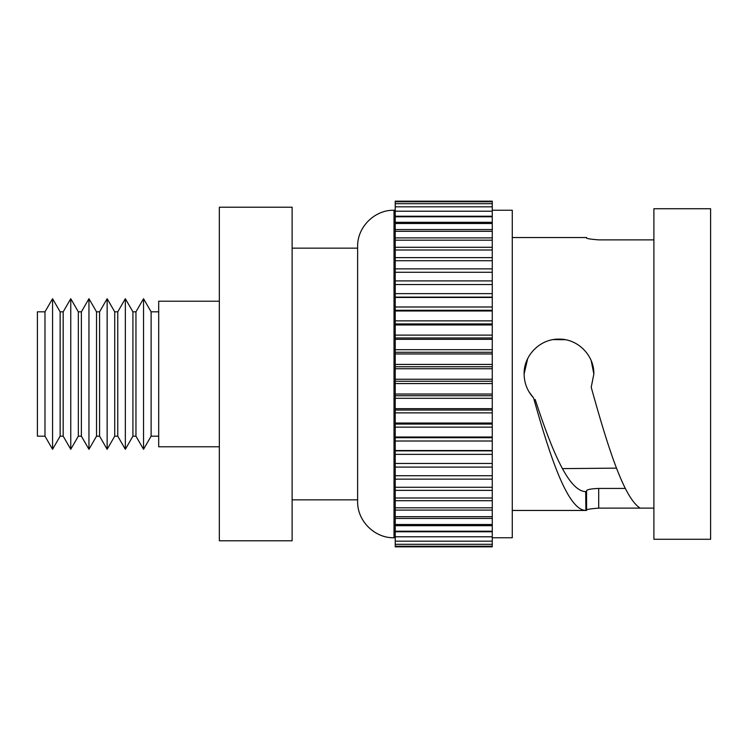 <?xml version="1.0" encoding="UTF-8"?>
<svg xmlns="http://www.w3.org/2000/svg" width="748" height="748" viewBox="0 0 748 748"><rect width="100%" height="100%" fill="white"/><g stroke="black" fill="none" stroke-linecap="round" stroke-linejoin="round"><path stroke-width="1.12" d="M132.92 311.832L125.337 298.704L125.337 449.296L132.92 436.168L132.92 311.832L135.958 311.832L135.958 436.168L143.532 449.296L143.532 298.704L151.115 311.832L158.698 311.832M114.725 311.832L107.142 298.704L107.142 449.296L114.725 436.168L114.725 311.832L117.763 311.832L117.763 436.168L125.337 449.296M117.763 311.832L125.337 298.704M96.529 311.832L88.956 298.704L88.956 449.296L96.529 436.168L96.529 311.832L99.568 311.832L99.568 436.168L107.142 449.296M99.568 311.832L107.142 298.704M78.334 311.832L70.761 298.704L70.761 449.296L78.334 436.168L78.334 311.832L81.373 311.832L81.373 436.168L88.956 449.296M81.373 311.832L88.956 298.704M60.139 311.832L52.566 298.704L52.566 449.296L60.139 436.168L60.139 311.832L63.178 311.832L63.178 436.168L70.761 449.296M63.178 311.832L70.761 298.704M44.983 436.168L37.4 436.168L37.4 311.832L44.983 311.832L44.983 436.168L52.566 449.296M44.983 311.832L52.566 298.704M143.532 449.296L151.115 436.168L151.115 311.832M135.958 311.832L143.532 298.704M219.342 446.78L158.698 446.78L158.698 301.22L219.342 301.22M219.342 540.785L219.342 207.215L292.122 207.215L292.122 540.785L219.342 540.785M292.122 499.842L357.628 499.842L357.628 246.634C357.123 227.196 374.57 209.749 394.018 210.244L394.018 537.756C374.57 538.251 357.123 520.804 357.628 501.366L357.628 374M529.191 392.13L533.558 397.871C527.405 391.176 524.255 383.219 524.105 374C523.694 355.263 540.271 338.722 558.962 339.125C577.708 338.713 594.258 355.272 593.856 374L591.219 387.277C607.619 446.397 623.841 498.112 640.195 508.126L653.892 508.126M524.105 374L527.667 358.647M553.314 339.592L565.348 339.714M591.182 360.63L593.856 374M616.464 468.145L562.384 468.613M625.328 488.435L598.699 488.435L598.699 508.126L640.195 508.126M586.572 237.658L586.572 237.658C585.478 238.416 589.527 239.154 598.699 239.874L653.892 239.874M492.268 210.244L512.277 210.244L512.277 537.756L492.268 537.756M598.699 508.126C589.527 508.846 585.478 509.584 586.572 510.342L585.908 510.435L585.684 491.623L586.563 491.623L586.563 490.651C587.264 489.473 591.313 488.734 598.699 488.435M535.185 399.497C552.024 451.156 568.789 491.221 585.684 491.623L586.563 491.623L586.572 510.435L585.908 510.435C568.368 510.445 551.033 460.478 533.558 397.871M586.572 237.565L585.908 237.565M653.892 374L653.892 539.271L710.6 539.271L710.6 208.729L653.892 208.729L653.892 374M395.225 546.218L395.225 546.844L492.268 546.844L492.268 546.218L395.225 546.218L395.225 463.461L492.268 463.461L492.268 546.218M492.268 201.782L395.225 201.782L395.225 201.156L492.268 201.156L492.268 463.461L395.225 463.461L395.225 450.876L492.268 450.876M395.225 201.782L395.225 450.876M395.225 437.711L492.268 437.711M395.225 424.069L492.268 424.069M395.225 410.035L492.268 410.035M395.225 395.729L492.268 395.729M395.225 381.265L492.268 381.265M395.225 366.735L492.268 366.735M395.225 352.271L492.268 352.271M395.225 337.965L492.268 337.965M395.225 323.931L492.268 323.931M395.225 310.289L492.268 310.289M395.225 297.124L492.268 297.124M492.268 284.539L395.225 284.539M586.563 491.623L586.563 490.651L586.563 491.623M492.268 531.781L395.225 531.781M492.268 525.685L395.225 525.685M492.268 518.439L395.225 518.439M492.268 510.089L395.225 510.089M492.268 500.711L395.225 500.711M492.268 490.361L395.225 490.361M492.268 479.131L395.225 479.131M492.268 467.098L395.225 467.098M492.268 454.363L395.225 454.363M492.268 450.53L395.225 450.53M492.268 441.011L395.225 441.011M492.268 437.019L395.225 437.019M492.268 427.145L395.225 427.145M492.268 423.022L395.225 423.022M492.268 412.877L395.225 412.877M492.268 408.66L395.225 408.66M492.268 398.319L395.225 398.319M492.268 394.037L395.225 394.037M492.268 383.565L395.225 383.565M492.268 379.255L395.225 379.255M492.268 368.745L395.225 368.745M492.268 364.435L395.225 364.435M492.268 353.963L395.225 353.963M492.268 349.681L395.225 349.681M492.268 339.34L395.225 339.34M492.268 335.123L395.225 335.123M492.268 324.978L395.225 324.978M492.268 320.855L395.225 320.855M492.268 310.981L395.225 310.981M492.268 306.989L395.225 306.989M492.268 297.47L395.225 297.47M492.268 293.637L395.225 293.637M492.268 280.902L395.225 280.902M492.268 268.869L395.225 268.869M492.268 257.639L395.225 257.639M492.268 247.289L395.225 247.289M492.268 237.911L395.225 237.911M492.268 229.561L395.225 229.561M492.268 222.315L395.225 222.315M492.268 216.219L395.225 216.219M132.92 436.168L135.958 436.168M114.725 436.168L117.763 436.168M96.529 436.168L99.568 436.168M78.334 436.168L81.373 436.168M60.139 436.168L63.178 436.168M512.277 510.463L586.404 510.463M512.277 237.537L586.404 237.537M394.018 537.756L395.225 537.756M151.115 436.168L158.698 436.168M394.018 210.244L395.225 210.244M492.268 544.31L395.225 544.31M492.268 541.169L395.225 541.169M492.268 536.793L395.225 536.793M492.268 531.22L395.225 531.22M492.268 524.507L395.225 524.507M492.268 516.69L395.225 516.69M492.268 507.827L395.225 507.827M492.268 498L395.225 498M492.268 487.275L395.225 487.275M492.268 475.728L395.225 475.728M492.268 272.272L395.225 272.272M492.268 260.725L395.225 260.725M492.268 250L395.225 250M492.268 240.173L395.225 240.173M492.268 231.31L395.225 231.31M492.268 223.493L395.225 223.493M492.268 216.78L395.225 216.78M492.268 211.207L395.225 211.207M492.268 206.831L395.225 206.831M492.268 203.69L395.225 203.69M292.122 248.158L357.628 248.158"/></g></svg>
